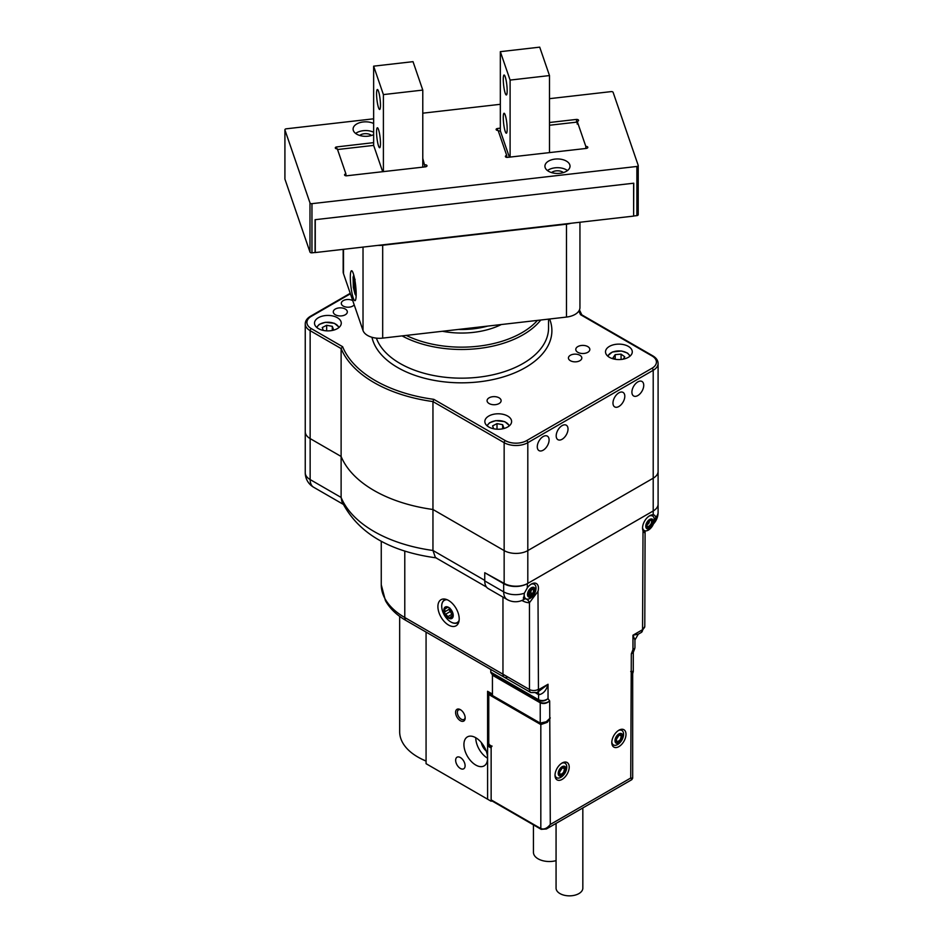 <?xml version="1.0" encoding="UTF-8"?>
<svg xmlns="http://www.w3.org/2000/svg" width="943" height="943" viewBox="0 0 943 943"><rect width="100%" height="100%" fill="white"/><g stroke="black" fill="none" stroke-linecap="round" stroke-linejoin="round"><path stroke-width="1.41" d="M491.138 746.337L489.004 745.111L489.547 744.793L488.769 745.241L491.138 746.608L491.138 801.244L487.59 799.204L487.59 691.29L492.435 694.083L488.769 691.973L488.769 746.608L491.138 747.976A1.674 0.967 -60 0 1 492.081 746.09M492.435 695.451L488.769 693.341L488.769 745.241M491.138 747.976L491.138 801.244L491.833 800.843L491.138 801.244L426.071 763.689L426.071 632.081M486.175 750.946A9.029 5.21 60 0 1 481.354 742.589M460.844 709.961A5.517 3.183 -120 0 0 458.51 709.902A5.517 3.183 -120 0 0 457.661 714.322A5.517 3.183 -120 0 0 461.268 719.191A5.517 3.183 -120 0 0 464.027 719.462A5.517 3.183 -120 0 0 465.147 717.411M475.755 737.732A16.726 9.654 -120 0 0 487.59 758.219M460.373 768.462A6.695 3.866 -120 0 0 463.72 768.793A6.695 3.866 -120 0 0 463.72 761.072A6.695 3.866 -120 0 0 457.037 757.205A6.695 3.866 -120 0 0 456.011 762.569A6.695 3.866 -120 0 0 460.373 768.462M460.373 720.723A6.778 3.913 -120 0 0 465.17 717.953A6.778 3.913 -120 0 0 460.373 709.655A6.778 3.913 -120 0 0 455.587 712.425A6.778 3.913 -120 0 0 460.373 720.723M475.755 765.044A16.726 9.654 -120 0 0 484.124 765.881A16.726 9.654 -120 0 0 484.124 746.561A16.726 9.654 -120 0 0 467.386 736.907A16.726 9.654 -120 0 0 464.828 750.31A16.726 9.654 -120 0 0 475.755 765.044M489.111 692.74A1.674 0.967 -60 0 1 488.769 691.973M489.004 745.111L489.004 744.015M489.004 694.838L489.004 693.47M418.032 757.123A61.224 35.351 0 0 0 418.268 757.264A61.224 35.351 0 0 0 426.071 761.072M399.667 616.357L399.667 731.721A61.896 35.74 0 0 0 417.796 756.993A61.896 35.74 0 0 0 426.071 761.001M484.749 580.923L503.68 591.85A16.726 9.654 -60 0 0 507.134 599.5L488.215 588.573A16.726 9.654 -60 0 1 484.749 580.923L484.749 572.719L503.68 583.646A16.726 9.654 0 0 0 527.337 583.646L653.204 510.976A16.726 9.654 0 0 0 658.096 504.151A16.726 9.654 180 0 1 653.204 510.976L527.809 583.375A16.726 9.654 180 0 1 504.151 583.375L504.151 550.594L432.955 509.491A123.792 71.479 180 0 1 341.118 456.471L310.141 438.589A16.726 9.654 180 0 1 305.249 431.753A16.726 9.654 0 0 0 310.141 438.589L310.141 479.563L341.118 497.444L341.118 456.471L310.141 438.589L310.141 330.675A16.726 9.654 180 0 1 305.249 323.85L305.249 472.738A16.726 16.726 0 0 0 313.606 487.225L343.099 504.246M653.487 523.848L655.915 517.118L654.583 515.208L653.204 514.807L653.204 478.195A16.726 9.654 0 0 0 658.096 471.37A16.726 9.654 180 0 1 653.204 478.195L527.809 550.594A16.726 9.654 180 0 1 504.151 550.594A16.726 9.654 0 0 0 527.809 550.594L527.809 583.375M484.749 572.719L504.151 583.375M436.444 557.902C389.129 551.549 357.597 532.724 341.849 501.417L341.118 497.444A123.792 71.479 0 0 0 432.955 550.476L432.955 509.491A123.792 71.479 180 0 1 341.118 456.471L341.118 348.556L310.141 330.675A1.674 0.967 -60 0 1 311.331 328.624L342.627 346.706L341.118 348.556A123.792 71.479 180 0 0 432.955 401.577L432.955 509.491L504.151 550.594L504.151 442.68L432.955 401.577L433.804 399.337L505.33 440.629A15.053 8.687 0 0 0 526.618 440.629L652.014 368.241A15.053 8.687 0 0 0 652.014 355.947L580.487 314.656A122.13 70.513 0 0 0 578.849 311.037M437.906 606.597A15.053 8.687 -120 0 0 444.471 621.755A15.053 8.687 -120 0 0 456.082 625.787A15.053 8.687 -120 0 0 456.082 608.4A15.053 8.687 -120 0 0 441.018 599.701A15.053 8.687 -120 0 0 437.906 606.597M406.162 620.588C396.72 615.166 389.801 608.494 385.404 600.573L381.255 584.743A80.296 46.36 0 0 0 404.783 617.524A6.695 3.866 120 0 0 406.162 620.588L504.352 677.274A6.695 3.866 -60 0 1 502.961 674.21L502.961 597.096L502.961 674.21A6.695 3.866 120 0 0 504.352 677.274A6.695 3.866 120 0 0 507.699 676.944M484.749 580.369L432.955 550.476L435.43 557.561L486.47 587.029M612.974 403.074A8.369 4.833 120 0 0 614.706 406.904A8.369 4.833 120 0 0 623.075 402.072A8.369 4.833 120 0 0 623.075 392.406A8.369 4.833 120 0 0 616.628 394.657A8.369 4.833 120 0 0 612.974 403.074M556.193 435.855A8.369 4.833 120 0 0 557.926 439.686A8.369 4.833 120 0 0 566.295 434.853A8.369 4.833 120 0 0 566.295 425.199A8.369 4.833 120 0 0 559.847 427.438A8.369 4.833 120 0 0 556.193 435.855M537.274 446.782A8.369 4.833 120 0 0 539.007 450.613A8.369 4.833 120 0 0 547.364 445.78A8.369 4.833 120 0 0 547.364 436.126A8.369 4.833 120 0 0 540.917 438.365A8.369 4.833 120 0 0 537.274 446.782M631.904 392.147A8.369 4.833 120 0 0 633.637 395.977A8.369 4.833 120 0 0 642.006 391.145A8.369 4.833 120 0 0 642.006 381.479A8.369 4.833 120 0 0 635.558 383.73A8.369 4.833 120 0 0 631.904 392.147M653.44 523.931A16.726 16.726 0 0 0 658.096 512.344L658.096 363.456A16.726 9.654 180 0 1 653.204 370.293L653.204 478.195L527.809 550.594L527.809 442.68A16.726 9.654 180 0 1 504.151 442.68A1.674 0.967 120 0 1 505.33 440.629M352.753 300.64A6.695 3.866 0 0 0 345.456 299.78A6.695 3.866 0 0 0 341.307 303.351A6.695 3.866 0 0 0 343.264 306.086A6.695 3.866 0 0 0 354.191 304.825M570.397 360.721A6.695 3.866 0 0 0 577.682 361.558A6.695 3.866 0 0 0 581.819 357.998A6.695 3.866 0 0 0 575.124 354.132A6.695 3.866 0 0 0 568.429 357.998A6.695 3.866 0 0 0 570.397 360.721M489.122 403.545A7.025 4.055 0 0 0 496.784 404.429A7.025 4.055 0 0 0 501.122 400.681A7.025 4.055 0 0 0 494.097 396.626A7.025 4.055 0 0 0 487.071 400.681A7.025 4.055 0 0 0 489.122 403.545M577.847 352.328A7.025 4.055 0 0 0 585.497 353.201A7.025 4.055 0 0 0 589.835 349.452A7.025 4.055 0 0 0 582.809 345.397A7.025 4.055 0 0 0 575.784 349.452A7.025 4.055 0 0 0 577.847 352.328M335.343 314.762A7.025 4.055 0 0 0 342.993 315.646A7.025 4.055 0 0 0 347.33 311.897A7.025 4.055 0 0 0 340.305 307.842A7.025 4.055 0 0 0 333.28 311.897A7.025 4.055 0 0 0 335.343 314.762M488.769 426.979A13.379 7.733 0 0 0 503.35 428.652A13.379 7.733 0 0 0 511.613 421.509A13.379 7.733 0 0 0 498.234 413.788A13.379 7.733 0 0 0 484.843 421.509A13.379 7.733 0 0 0 488.769 426.979M609.426 357.314A13.379 7.733 0 0 0 624.018 358.988A13.379 7.733 0 0 0 632.281 351.845A13.379 7.733 0 0 0 618.891 344.124A13.379 7.733 0 0 0 605.512 351.845A13.379 7.733 0 0 0 609.426 357.314M318.428 328.624A13.379 7.733 0 0 0 333.009 330.298A13.379 7.733 0 0 0 341.272 323.166A13.379 7.733 0 0 0 327.893 315.434A13.379 7.733 0 0 0 314.502 323.166A13.379 7.733 0 0 0 318.428 328.624M442.444 331.276A60.894 35.162 0 0 0 501.299 324.533M582.008 315.528L580.487 314.656L582.008 315.528M487.72 326.089A60.894 35.162 180 0 1 458.369 329.449M459.1 620.447A12.837 7.414 60 0 1 450.789 621.932A12.837 7.414 60 0 1 447.984 619.799A12.837 7.414 60 0 1 446.204 617.854L446.204 617.854A12.837 7.414 60 0 1 442.951 612.219L442.951 612.219A12.837 7.414 60 0 1 447.159 599.748M448.55 607.351A6.613 3.819 60 0 1 452.593 612.384A6.613 3.819 60 0 1 452.593 617.783A6.613 3.819 60 0 1 448.55 618.136A6.613 3.819 60 0 1 444.507 613.103A6.613 3.819 60 0 1 444.507 607.716A6.613 3.819 60 0 1 448.55 607.351L452.593 612.384L452.593 617.783L451.874 617.441L452.593 617.783M448.691 607.445L444.507 607.716L444.99 611.689M452.334 615.779L451.921 614.317L447.996 616.581L448.55 618.136L449.811 617.63L448.55 618.136M449.87 608.094L448.951 609.402L451.921 614.317M447.996 616.581L444.507 613.103L445.025 611.677L449.009 609.378L445.143 611.606M452.77 613.41L452.593 612.384M452.817 616.899L449.811 617.63L452.723 615.555M332.301 330.321L332.301 326.337L333.527 329.685L331.901 330.533M323.296 330.415L322.247 327.563L326.667 325.276L332.301 326.337M327.433 330.887L326.455 330.84M326.667 330.734L326.667 325.276M502.643 428.676L502.643 424.68L503.868 428.039L502.242 428.888M493.637 428.77L492.588 425.906L497.008 423.619L502.643 424.68M497.786 429.23L496.808 429.195M497.008 429.089L497.008 423.619M614.977 359.236L613.021 357.81L615.201 354.627L621.072 354.132L624.761 356.808L623.146 359.177M615.201 359.271L615.201 354.627M621.072 359.472L621.072 354.132M648.36 521.785L647.57 522.929M647.075 524.072L647.028 526.736M647.028 527.031C649.81 526.111 652.014 523.919 651.542 520.453L651.389 520.371M649.102 520.218L649.35 521.679L647.37 524.756M651.436 520.359L648.925 520.701M649.35 521.679A3.088 1.78 -60 0 1 648.513 523.778M647.464 527.314A4.02 2.322 120 0 0 651.248 524.98A4.02 2.322 120 0 0 651.542 520.453M647.924 522.339A4.02 2.322 120 0 0 647.641 527.432A4.02 2.322 120 0 0 651.66 525.121A4.02 2.322 120 0 0 651.66 520.477A4.02 2.322 120 0 0 647.924 522.339M647.299 521.75A5.493 3.171 120 0 0 648.147 528.964A5.493 3.171 120 0 0 653.499 521.161A5.493 3.171 120 0 0 647.299 521.75M651.99 526.607A8.369 4.833 -60 0 1 650.14 528.775A8.369 4.833 -60 0 1 644.222 530.485A8.369 4.833 -60 0 1 642.56 527.644M649.303 515.974A8.369 4.833 -60 0 1 652.591 515.998A8.369 4.833 -60 0 1 654.065 521.974A13.379 13.379 0 0 1 650.14 528.764M533.373 589.953L532.512 588.632L530.107 590.035M529.53 590.801L529.624 594.974L532.512 593.925L529.777 592.628L528.375 593.583M531.734 589.057L530.555 592.534L532.654 593.736L533.821 590.271L533.149 589.882M531.074 589.811A3.088 1.78 -60 0 1 529.777 592.628M529.176 595.611A4.02 2.322 120 0 0 532.512 593.925M532.654 593.736A4.02 2.322 120 0 0 533.821 590.271M533.821 590.212A4.02 2.322 120 0 0 533.384 588.904A4.02 2.322 120 0 0 533.172 588.691M533.75 589.116A4.02 2.322 120 0 0 533.361 588.774A4.02 2.322 120 0 0 529.353 591.096A4.02 2.322 120 0 0 529.353 595.728A4.02 2.322 120 0 0 533.137 593.784A4.02 2.322 120 0 0 533.75 589.116M534.634 587.961A5.493 3.171 120 0 0 527.915 592.169A5.493 3.171 120 0 0 531.522 596.636A5.493 3.171 120 0 0 534.634 587.961M531.003 584.271A8.369 4.833 -60 0 1 534.292 584.295A8.369 4.833 -60 0 1 535.765 590.271A13.379 13.379 0 0 1 531.84 597.072A8.369 4.833 -60 0 1 525.935 598.781A8.369 4.833 -60 0 1 525.121 598.086A8.369 4.833 -60 0 1 524.391 593.112M618.396 735.469A4.02 2.322 120 0 0 616.18 738.994A4.02 2.322 120 0 0 616.887 741.893A4.02 2.322 120 0 0 620.907 739.571A4.02 2.322 120 0 0 620.907 734.939A4.02 2.322 120 0 0 618.396 735.469M618.207 734.397A5.493 3.171 120 0 0 615.92 743.025A5.493 3.171 120 0 0 622.545 737.827A5.493 3.171 120 0 0 618.207 734.397M618.549 730.424A8.369 4.833 -60 0 1 621.838 730.448A8.369 4.833 -60 0 1 623.311 736.436A13.379 13.379 0 0 1 619.374 743.237A8.369 4.833 -60 0 1 618.691 743.815A8.369 4.833 -60 0 1 613.469 744.946A8.369 4.833 -60 0 1 611.807 742.106M619.492 734.562L621.319 736.011A4.02 2.322 120 0 0 620.706 734.845M618.184 734.456L621.319 736.011L620.353 739.654A4.02 2.322 120 0 0 621.319 736.011M620.353 739.654L617.559 741.846A4.02 2.322 120 0 0 620.353 739.654M616.71 741.764A4.02 2.322 120 0 0 617.559 741.846L617.476 741.823M617.559 741.846L615.732 740.396L616.698 736.754M616.062 740.326L616.781 740.738L616.097 740.585M617.582 736.259L618.903 735.127M616.05 740.066L618.608 735.481M619.197 735.045L616.074 739.701M561.604 768.262A4.02 2.322 120 0 0 559.399 771.787A4.02 2.322 120 0 0 560.107 774.675A4.02 2.322 120 0 0 564.114 772.352A4.02 2.322 120 0 0 564.114 767.72A4.02 2.322 120 0 0 561.604 768.262M561.415 767.189A5.493 3.171 120 0 0 559.152 775.806A5.493 3.171 120 0 0 565.765 770.596A5.493 3.171 120 0 0 561.415 767.189M561.757 763.217A8.369 4.833 -60 0 1 565.057 763.241A8.369 4.833 -60 0 1 566.531 769.217A13.379 13.379 0 0 1 562.594 776.018A8.369 4.833 -60 0 1 561.934 776.584A8.369 4.833 -60 0 1 556.688 777.727A8.369 4.833 -60 0 1 555.026 774.887M562.7 767.343L564.539 768.781A4.02 2.322 120 0 0 563.926 767.626M561.391 767.225L564.539 768.781L563.584 772.423A4.02 2.322 120 0 0 564.539 768.781M563.584 772.423L560.79 774.627A4.02 2.322 120 0 0 563.584 772.423M559.93 774.557A4.02 2.322 120 0 0 560.79 774.627L560.696 774.604M560.79 774.627L558.951 773.189L559.906 769.547M559.282 773.107L560.012 773.531L559.317 773.378M560.79 769.052L562.099 767.92M559.27 772.859L561.828 768.262M562.405 767.814L559.293 772.482M547.282 722.338L540.528 723.835A1.674 0.967 -60 0 1 540.822 724.566L489.146 694.743A1.674 0.967 -120 0 0 489.111 694.755L492.989 696.641A1.674 0.967 120 0 0 492.729 696.24A1.674 0.967 -60 0 1 492.435 695.51L540.233 723.104L546.268 721.749L550.288 717.929L547.282 722.338L540.822 724.566L540.822 828.567A1.674 0.967 120 0 0 541.164 829.333L491.48 800.642A1.674 0.967 -60 0 1 491.138 799.876L540.822 828.567C543.97 829.781 547.129 828.414 550.288 824.465L546.386 828.98L631.845 779.637L630.726 778.022L632.682 778.187L632.682 673.55L630.726 671.487L633.272 671.616L632.977 672.607L632.046 671.911A1.674 1.521 -60 0 0 632.352 671.392M490.171 694.142L489.111 694.755A1.674 0.967 -120 0 0 488.769 695.521L488.769 743.06A1.674 0.967 -120 0 0 489.947 745.111L491.138 745.795L491.138 799.876M611.795 742.506A10.043 5.799 120 0 0 613.869 747.104A10.043 5.799 120 0 0 623.912 741.316A10.043 5.799 120 0 0 623.912 729.717A10.043 5.799 120 0 0 616.18 732.405A10.043 5.799 120 0 0 611.795 742.506M555.014 775.299A10.043 5.799 120 0 0 557.089 779.885A10.043 5.799 120 0 0 567.132 774.097A10.043 5.799 120 0 0 567.132 762.498A10.043 5.799 120 0 0 559.399 765.197A10.043 5.799 120 0 0 555.014 775.299M653.204 514.807A10.043 5.799 120 0 0 642.548 528.056A10.043 5.799 120 0 0 643.02 530.72L644.317 532.465M524.98 598.758A6.695 5.198 -90.9 0 1 529.459 602.707L537.981 591.367A10.043 5.799 120 0 0 536.378 583.564A10.043 5.799 120 0 0 527.337 587.819L524.355 593.206L523.695 599.418L525.051 598.711L524.013 599.418A16.726 9.654 -120 0 1 523.872 599.5L524.096 599.371M492.435 695.51L492.435 675.223A1.674 0.967 120 0 0 492.281 674.634L490.938 672.736A1.674 0.967 -60 0 1 490.784 672.135L490.784 669.447M490.784 672.135L538.571 699.73C541.73 701.132 544.877 700.767 548.036 698.633C544.971 701.132 541.871 701.686 538.724 700.319L490.938 672.736M537.981 591.367L538.453 689.781A6.023 3.477 60 0 1 537.204 692.539L548.036 684.253C546.41 690.359 543.345 693.859 538.818 694.767A6.695 3.866 180 0 1 538.571 694.637L535.93 693.105M492.281 674.634L540.068 702.229C543.239 703.619 546.445 703.207 549.686 700.991C546.539 703.572 543.38 704.173 540.233 702.818L492.435 675.223M633.272 652.391L631.315 653.864L633.295 652.344L634.757 648.56L632.965 649.597L634.816 648.195M634.934 647.641L634.934 639.979L632.965 635.217L638.27 634.191L641.311 632.435A6.023 3.477 -120 0 0 642.548 629.688L643.02 530.72M643.02 628.863A6.023 3.477 180 0 0 644.788 626.4L645.095 530.815M534.08 596.365L531.758 597.143M537.958 692.103A6.695 3.666 -62.4 0 1 538.818 694.767M523.353 598.546A10.043 5.799 120 0 0 524.98 598.227M548.354 719.886L546.268 721.749M632.458 673.161A1.674 1.627 120 0 1 632.788 672.406A1.674 1.627 -36.3 0 0 633.142 671.593M556.064 823.392L556.064 888.117A13.379 7.733 -0 0 0 569.442 895.85A13.379 7.733 -0 0 0 582.833 888.117L582.833 807.939M556.064 860.653A15.89 9.171 180 0 1 533.443 852.331L533.443 824.877M377.954 245.38A16.726 9.654 -0 0 0 382.681 245.227L382.681 338.113A16.726 9.654 180 0 1 363.02 330.521L343.488 273.67A16.726 9.654 180 0 1 343.169 271.796L343.169 249.365M579.945 222.253L579.945 307.595A16.726 9.654 180 0 1 566.472 317.072L566.472 224.186L382.681 245.227M566.472 224.186A16.726 9.654 -0 0 0 570.939 223.279M566.472 317.072L382.681 338.113M350.325 277.183A15.053 2.393 -96.5 0 0 351.916 292.766A15.053 2.393 -96.5 0 0 354.969 300.664A15.053 2.393 -96.5 0 0 355.629 285.434A15.053 2.393 -96.5 0 0 351.539 270.747A15.053 2.393 -96.5 0 0 350.325 277.183M633.59 183.225L315.245 219.672M633.625 183.319L633.625 216.1L315.268 252.559L315.08 251.981M315.268 252.559L315.268 219.766M356.183 293.403L355.039 294.122L353.33 287.344L353.095 277.101L354.368 277.548M355.499 291.988A6.613 1.049 83.5 0 1 355.322 292.118A6.613 1.049 83.5 0 1 353.601 286.259A6.613 1.049 83.5 0 1 353.649 279.116A6.613 1.049 83.5 0 1 353.814 278.987A6.613 1.049 83.5 0 1 355.535 284.845A6.613 1.049 83.5 0 1 355.499 291.988M354.285 279.47A6.613 1.049 -96.5 0 0 354.497 286.755L355.735 286.613L354.497 286.778A6.613 1.049 -96.5 0 0 355.664 291.552M355.853 289.442L354.497 286.778M354.497 286.755L355.028 279.246M577.21 124.087L577.21 121.352L585.827 146.436L585.827 148.475M586.475 148.405L507.381 157.387A1.674 0.967 -0 0 1 505.377 156.444A1.674 0.967 -0 0 1 506.733 155.489L498.116 130.405A1.674 0.967 -0 0 1 496.112 129.462A1.674 0.967 -0 0 1 497.456 128.519L500.332 128.13M497.456 128.519L497.456 130.405M506.733 155.489L506.733 157.387M425.658 166.817L346.564 175.799A1.674 0.967 -0 0 1 344.56 174.856A1.674 0.967 -0 0 1 345.916 173.901L337.299 148.829A1.674 0.967 -0 0 1 335.295 147.874A1.674 0.967 -0 0 1 336.639 146.931L373.64 142.641M425.01 166.887L422.782 158.389M336.639 146.931L336.639 148.829M345.916 173.901L345.916 175.799M633.625 215.605L633.755 183.201L315.08 219.695L315.08 252.476L311.956 252.83A1.674 0.967 180 0 1 309.988 252.076L309.988 202.898A1.674 0.967 -0 0 0 311.956 203.664L636.879 166.463A1.674 0.967 -0 0 0 638.222 165.508A1.674 0.967 -0 0 0 638.187 165.32L613.127 92.367A1.674 0.967 -0 0 0 611.158 91.612L549.486 98.673M373.64 118.806L286.248 128.814A1.674 0.967 -0 0 0 284.904 129.757A1.674 0.967 -0 0 0 284.927 129.945L284.927 179.123L309.988 252.076M500.332 104.308L422.782 113.184M284.927 129.945L309.988 202.898M633.755 215.994L636.879 215.629L636.879 166.463M577.21 121.352A1.674 0.967 -0 0 0 578.554 120.409A1.674 0.967 -0 0 0 576.55 119.455L576.55 122.154L576.55 119.455M586.475 148.334A1.674 0.967 -0 0 0 587.819 147.379A1.674 0.967 -0 0 0 585.827 146.436M549.486 122.507L576.538 119.407M425.658 166.746A1.674 0.967 -0 0 0 427.002 165.803A1.674 0.967 -0 0 0 425.01 164.848M373.64 123.498A12.542 7.249 -0 0 0 360.297 122.519A12.542 7.249 -0 0 0 353.095 129.073A12.542 7.249 -0 0 0 360.297 135.627A12.542 7.249 -0 0 0 373.64 134.66M569.784 164.789A12.542 7.249 -0 0 0 556.252 158.99A12.542 7.249 -0 0 0 544.924 166.192A12.542 7.249 -0 0 0 557.478 173.441A12.542 7.249 -0 0 0 570.02 166.192A12.542 7.249 -0 0 0 569.784 164.789M638.187 165.697L638.187 214.497A1.674 0.967 180 0 1 638.222 214.686A1.674 0.967 180 0 1 636.879 215.629M563.395 172.581A7.19 4.149 -0 0 0 551.549 172.581M567.486 170.565A12.542 7.249 -0 0 0 547.47 170.565M371.566 135.462A7.19 4.149 -0 0 0 359.719 135.462M373.64 132.232A12.542 7.249 -0 0 0 355.641 133.446M510.104 157.139L510.104 80.084L549.486 75.57L549.486 152.636M549.486 125.254L577.21 122.083M549.486 75.57L539.714 47.15L500.332 51.665L510.104 80.084M509.385 157.222L500.332 130.888L500.332 51.665M507.169 90.681A10.043 1.591 -96.5 0 0 506.108 80.285A10.043 1.591 -96.5 0 0 504.081 75.027A10.043 1.591 -96.5 0 0 503.633 85.176A10.043 1.591 -96.5 0 0 506.356 94.972A10.043 1.591 -96.5 0 0 507.169 90.681M507.169 128.92A10.043 1.591 -96.5 0 0 506.108 118.535A10.043 1.591 -96.5 0 0 504.081 113.266A10.043 1.591 -96.5 0 0 503.633 123.427A10.043 1.591 -96.5 0 0 506.356 133.211A10.043 1.591 -96.5 0 0 507.169 128.92M498.352 131.112L500.332 130.888M422.782 167.147L422.782 90.08L413.022 61.66L373.64 66.163L373.64 145.387L337.535 149.524M373.64 145.387L382.693 171.732M373.64 66.163L383.4 94.595L383.4 171.65M376.563 93.817A10.043 1.591 -96.5 0 0 377.636 104.202A10.043 1.591 -96.5 0 0 379.664 109.471A10.043 1.591 -96.5 0 0 380.1 99.321A10.043 1.591 -96.5 0 0 377.377 89.526A10.043 1.591 -96.5 0 0 376.563 93.817M376.563 132.067A10.043 1.591 -96.5 0 0 377.636 142.452A10.043 1.591 -96.5 0 0 379.664 147.721A10.043 1.591 -96.5 0 0 380.1 137.572A10.043 1.591 -96.5 0 0 377.377 127.776A10.043 1.591 -96.5 0 0 376.563 132.067M422.782 90.08L383.4 94.595M504.352 677.274L530.85 692.575A6.695 3.866 -60 0 1 529.459 689.51L404.783 617.524L404.783 551.007M313.606 487.225A16.726 9.654 120 0 1 310.141 479.563A16.726 9.654 180 0 1 305.249 472.738M652.014 368.241A1.674 0.967 60 0 1 653.204 370.293L527.809 442.68A1.674 0.967 60 0 0 526.618 440.629M350.395 293.78L311.331 316.329A15.053 8.687 0 0 0 311.331 328.624M342.627 346.706A122.13 70.513 0 0 0 433.804 399.337M549.604 319.005A90.339 52.16 180 0 1 477.406 382.021A90.339 52.16 180 0 1 371.955 337.276M376.375 338.136A86.992 50.227 0 0 0 470.439 377.907A86.992 50.227 0 0 0 548.555 327.94L548.555 319.123M540.775 320.007A86.992 50.227 180 0 1 402.06 335.897M406.28 335.413A85.318 49.26 0 0 0 537.463 320.396M350.23 293.308L310.495 316.247A1.674 0.967 60 0 1 311.331 316.329M652.014 355.947A1.674 0.967 -60 0 1 652.851 355.865L581.56 314.703M444.86 599.418A13.379 7.733 60 0 1 445.355 599.17L444.86 599.418C441.43 601.952 440.794 606.219 442.951 612.219A21.748 21.748 0 0 0 446.204 617.854L447.996 619.81C451.673 623.193 455.08 624.125 458.239 622.604L458.687 622.345A13.379 7.733 60 0 1 458.239 622.604M446.805 607.905L445.025 608.93M449.858 611.748L445.933 614.023M338.796 327.634A11.045 6.377 0 0 0 327.893 322.247A11.045 6.377 0 0 0 316.978 327.634M509.137 425.988A11.045 6.377 0 0 0 498.234 420.602A11.045 6.377 0 0 0 487.319 425.988M629.806 356.324A11.045 6.377 0 0 0 620.117 350.973A11.045 6.377 0 0 0 608.624 354.969A11.045 6.377 0 0 0 607.987 356.324M607.622 356.018A11.705 6.766 180 0 1 607.999 355.37M538.453 689.781L548.036 684.253L548.036 698.633L549.686 700.991L550.288 824.465L630.726 778.022L631.315 653.864L632.965 649.597L632.965 635.217L642.548 629.688M527.337 583.646L527.337 587.819M537.981 689.51A6.023 3.477 180 0 1 529.459 689.51L529.459 602.707A23.422 13.52 60 0 1 521.915 600.467M492.729 696.24L540.528 723.835A1.674 0.967 120 0 1 540.233 723.104L540.233 702.818A1.674 0.967 -60 0 0 540.068 702.229L538.724 700.319A1.674 0.967 120 0 1 538.571 699.73L538.571 694.637A6.695 3.866 -60 0 0 537.864 692.162M524.355 593.206A16.726 9.654 0 0 1 503.68 591.85L503.68 583.646M490.666 694.425L489.912 694.861M658.096 512.344A16.726 9.654 180 0 1 655.915 517.118M541.164 829.333L546.386 828.98M343.488 249.329L343.488 273.67M363.02 330.521L363.02 247.09M311.956 203.664L311.956 252.83M381.255 584.743L381.255 541.223M310.495 316.247C307.076 318.286 305.32 320.82 305.249 323.85M579.45 309.941L581.819 314.856M658.096 363.456C658.037 360.462 656.293 357.927 652.851 355.865M316.589 327.304L319.241 324.392L325.335 322.294L334.435 323.319L339.185 327.304M486.93 425.647L489.582 422.747L495.676 420.649L504.788 421.662L509.538 425.647M630.195 355.983L627.543 353.083L621.449 350.985L612.337 351.998L607.598 355.983M652.591 515.998L651.059 515.114M644.222 530.485L642.69 529.601M533.714 590.082L531.616 588.868M533.054 589.823L530.956 588.621M534.292 584.295L532.76 583.411M525.935 598.781L523.389 597.32M621.838 730.448L620.305 729.564M613.469 744.946L611.936 744.051M565.057 763.241L563.525 762.345M556.688 777.727L555.156 776.843M633.283 652.344L633.272 671.616M530.85 692.575L537.204 692.539M644.788 626.4L641.311 632.435M507.134 599.5A16.726 16.726 0 0 0 523.872 599.5M644.788 532.936L644.859 532.064M634.934 639.979L638.27 634.191M632.682 673.55L632.977 672.607M632.682 778.187L631.845 779.637M356.159 295.878L355.039 294.122M353.778 275.144L353.095 277.101M638.222 165.508L638.222 214.686M284.904 129.757L284.904 178.934"/></g></svg>

